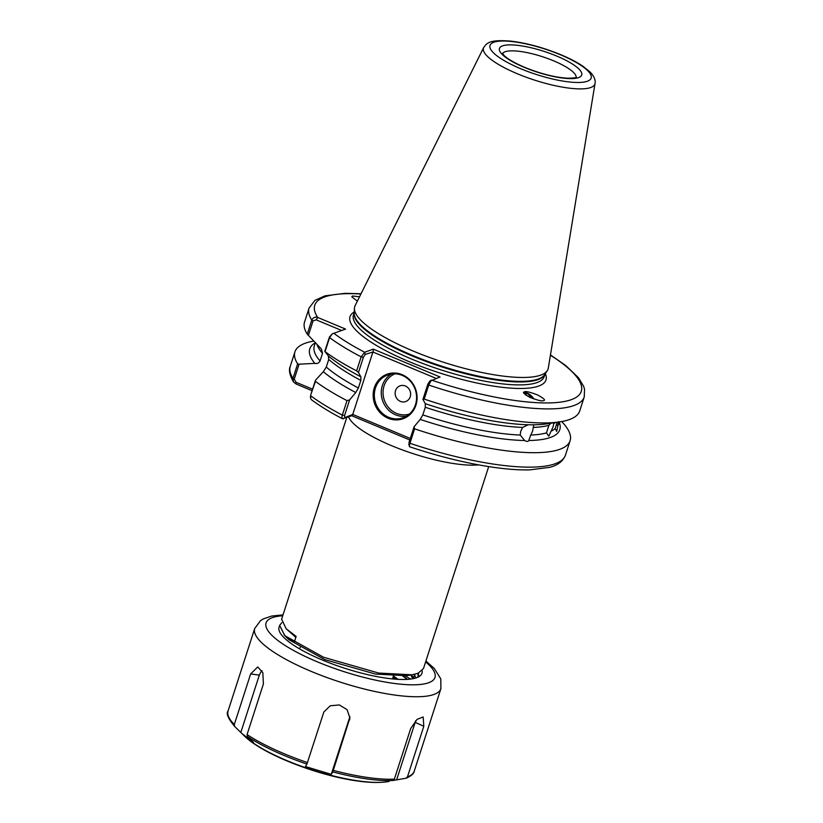 <?xml version="1.0" encoding="UTF-8"?>
<svg xmlns="http://www.w3.org/2000/svg" width="823" height="823" viewBox="0 0 823 823"><rect width="100%" height="100%" fill="white"/><g stroke="black" fill="none" stroke-linecap="round" stroke-linejoin="round"><path stroke-width="1.23" d="M554.002 422.755L552.994 427.055L548.756 436.2L546.462 432.888L548.91 425.285L550.875 423.217M557.12 422.281L555.196 428.546L556.698 431.437L558.776 421.592M357.367 301.146L351.802 296.856L352.45 295.992L359.528 296.805M520.743 431.201L522.656 427.425A127.977 32.334 -162.1 0 1 425.285 407.282L422.827 414.885A127.977 32.334 17.9 0 0 520.208 435.028L520.743 431.201M528.16 424.761L522.656 427.425M424.215 399.083L422.929 399.361L425.275 403.692A131.371 33.198 17.9 0 0 529.714 424.791L533.829 424.802A131.371 33.198 17.9 0 0 546.739 423.845L559.753 421.88A144.581 36.531 17.9 0 0 579.711 410.965L584.248 396.933A144.581 36.531 -162.1 0 1 428.752 385.051L424.215 399.083A144.581 36.531 17.9 0 0 559.753 421.88M533.798 424.781L532.563 431.221L530.742 435.048A127.977 32.334 17.9 0 0 546.462 432.888M523.737 392.684A9.557 5.257 -129.4 0 1 533.87 398.949M524.395 391.882C525.558 391.018 529.961 392.046 537.604 394.958C543.849 398.363 545.834 400.245 543.581 400.606C542.419 401.47 538.016 400.441 530.372 397.54C524.128 394.124 522.142 392.242 524.395 391.882L523.994 392.098M388.086 418.249A23.661 21.748 70.4 0 1 374.311 387.777A23.661 21.748 70.4 0 1 402.159 374.681A23.661 21.748 70.4 0 1 415.934 405.153A23.661 21.748 70.4 0 1 388.086 418.249M402.221 375.391A22.756 20.914 -109.6 0 0 387.808 374.918A22.756 20.914 -109.6 0 0 374.342 395.637A22.756 20.914 -109.6 0 0 388.693 417.292A22.756 20.914 -109.6 0 0 403.105 417.765A22.756 20.914 -109.6 0 0 416.582 397.046A22.756 20.914 -109.6 0 0 402.221 375.391M400.41 401.377A8.343 7.664 70.4 0 1 395.544 390.627A8.343 7.664 70.4 0 1 405.369 386.008A8.343 7.664 70.4 0 1 410.224 396.758A8.343 7.664 70.4 0 1 400.41 401.377M279.604 625.459L284.779 635.654L323.583 657.268L378.693 673.06L412.014 674.798L417.991 673.307L423.485 668.513L488.697 466.61M396.182 679.222L393.034 677.267M396.377 679.242L393.065 677.175M402.776 676.053L401.871 675.405M407.179 679.386L402.036 675.405M414.483 678.368L411.243 674.911M418.691 675.549L417.477 673.502M418.722 675.457L417.549 673.481M595.029 83.493L548.303 368.097A101.589 25.667 -162.1 0 1 547.285 370.689A101.589 25.667 -162.1 0 1 413.712 351.277A101.589 25.667 -162.1 0 1 354.415 308.388A101.589 25.667 -162.1 0 1 355.094 305.693L483.687 47.528A58.546 14.793 -162.1 0 0 517.461 73.803A58.546 14.793 -162.1 0 0 595.029 83.493C595.718 80.078 594.124 76.292 590.235 72.157L583.126 66.365C577.18 62.332 569.722 58.443 560.772 54.699C543.591 47.672 527.111 43.166 511.34 41.181C488.718 39.278 486.815 43.321 483.687 47.528M529.498 397.128L525.486 394.773M315.291 342.852L314.324 345.866A127.977 32.334 17.9 0 0 320.065 360.968L322.523 353.355L321.361 348.962L307.246 334.138L311.773 320.106C313.121 317.544 315.106 316.649 317.709 317.452L345.578 329.087L332.327 333.819L329.591 337.605L325.064 351.637A144.581 36.531 17.9 0 0 356.616 370.875L361.153 356.843L364.64 352.234L373.292 349.137L440.027 376.985L429.483 381.419L431.375 380.072L428.752 385.051L427.837 384.156L429.678 381.306M341.658 330.476L316.186 319.849L313.059 320.919L311.773 320.106A144.581 36.531 -162.1 0 1 309.078 308.049L304.551 322.081A144.581 36.531 17.9 0 0 307.246 334.138M315.26 342.81A131.371 33.198 17.9 0 0 314.828 363.375L299.078 364.198L294.243 379.156L296.023 382.273L312.575 389.176M313.656 341.113A144.581 36.531 17.9 0 0 294.943 351.833A144.581 36.531 17.9 0 0 297.638 363.889L299.078 364.198M320.065 360.968C318.954 363.077 317.205 363.879 314.828 363.375M524.93 440.675L524.642 440.5C526.73 441.714 528.099 441.714 528.757 440.511A131.371 33.198 17.9 0 0 559.115 421.983M409.268 444.502L409.031 442.393L414.072 426.767L420.203 419.411A131.371 33.198 17.9 0 0 524.642 440.5L520.208 435.028M414.072 426.767L414.607 428.834A144.581 36.531 17.9 0 0 570.102 440.716A144.581 36.531 17.9 0 0 561.677 421.561M425.285 407.282L425.275 403.692M528.757 440.511L530.742 435.048M558.261 422.538L558.776 424.318L558.179 423.598M420.203 419.411L422.827 414.885M524.179 393.579L527.769 393.754L532.553 398.455M325.064 351.637L328.387 355.999A131.371 33.198 17.9 0 0 360.834 376.8L358.478 372.469L356.616 370.875M328.737 359.456L326.278 367.068A127.977 32.334 17.9 0 0 358.386 387.993L360.834 380.391A127.977 32.334 -162.1 0 1 328.737 359.456L328.387 355.999M323.316 371.708L315.456 380.277L315.446 381.388A144.581 36.531 17.9 0 0 347.008 400.626L349.631 399.875L355.752 392.52A131.371 33.198 17.9 0 1 323.316 371.708L326.278 367.068M312.092 390.699L296.198 384.063L293.492 381.995L292.967 378.343L297.638 363.889M409.813 439.976L351.771 415.749L342.543 418.773C330.146 412.313 319.715 405.914 311.259 399.587L310.477 397.756L310.785 395.832A144.581 36.531 17.9 0 0 342.337 415.08L347.008 400.626M315.446 381.388L310.621 395.235L315.456 380.277M360.834 380.391L360.896 376.831M358.386 387.993L355.752 392.52M344.816 417.611L343.119 418.845C341.905 418.886 341.648 417.631 342.337 415.08L344.58 415.502L344.816 417.611L352.748 414.432L410.307 438.453M414.607 428.834L409.947 443.288C409.196 445.809 409.165 446.94 409.854 446.683M408.805 444.204L409.576 446.755C439.101 456.59 466.898 463.421 492.987 467.248C506.958 469.254 519.241 470.128 529.827 469.871L549.538 467.371C557.696 465.376 562.994 461.302 565.442 455.16L570.102 440.716M346.75 417.549L281.62 619.215L286.219 628.793L296.146 636.395L294.15 642.588L284.809 635.562L279.614 625.408L281.805 622.692M398.147 679.345L393.373 676.022M407.262 679.376L403.126 675.416M412.807 678.738L410.811 674.963M413.136 678.666L415.152 674.191M286.527 637.197L288.935 639.708L324.746 659.593L375.597 674.099L406.274 675.673L408.918 675.169M286.219 628.793L295.838 637.362M436.108 378.385L372.912 352.018L352.748 414.432M372.912 352.018L365.227 354.415L363.396 357.264L358.478 372.469M349.631 399.875L344.58 415.502M422.929 399.361L427.837 384.156M324.735 351.544L329.437 336.998L332.327 333.819M310.981 396.964L310.621 395.235M313.059 320.919L308.358 335.455M352.779 414.761L351.771 415.749M333.819 333.274A140.033 35.389 17.9 0 0 364.64 352.234L365.227 354.415M373.292 349.137L373.189 351.575M360.906 294.017A140.033 35.389 17.9 0 0 317.709 317.452L316.186 319.849M296.198 384.063L296.023 382.273M405.924 778.27L407.457 776.891A97.834 24.721 17.9 0 0 414.257 771.13C413.979 773.517 411.325 775.863 406.274 778.177L392.818 780.513A96.692 24.433 -162.1 0 1 366.101 778.815A96.692 24.433 -162.1 0 1 332.78 771.912L331.268 774.35L305.426 766.532L306.928 764.094A96.692 24.433 -162.1 0 1 247.425 736.523L253.566 742.511L241.9 733.53L234.678 726.462C228.125 718.572 225.934 713.418 228.064 710.99A97.834 24.721 17.9 0 0 234.308 724.507L234.678 726.462M247.425 736.523L247.054 734.569L263.401 683.975L262.835 672.617L257.733 666.949L250.655 673.914L234.308 724.507M332.78 771.912L349.898 717.913L347.059 709.652L339.343 704.93L330.249 705.795L323.851 711.977L306.928 764.094M417.611 677.339L418.763 672.988M422.117 670.766A75.078 18.97 -162.1 0 1 419.349 676.413A75.078 18.97 -162.1 0 1 385.864 678.101A75.078 18.97 -162.1 0 1 279.336 631.19A75.078 18.97 -162.1 0 1 279.409 626.313M407.457 776.891L423.794 726.298L423.176 716.977L417.045 719.384L410.698 728.54L394.351 779.134L392.818 780.513M261.992 670.694A13.652 7.428 -81.8 0 0 259.317 675.148L240.82 732.439M250.655 673.914L259.317 675.148M423.794 726.298L415.204 722.316A13.652 5.74 114.9 0 0 415.533 720.866M396.707 779.607L415.204 722.316M349.693 719.796L349.775 717.059A13.652 13.168 -178.4 0 0 349.857 716.545M331.268 774.35L349.775 717.059M414.01 674.449L416.037 677.926M409.782 678.317L410.543 679.078M404.988 675.385L410.193 679.129M406.449 416.201A22.756 20.914 70.4 0 1 395.616 414.823A22.756 20.914 70.4 0 1 381.378 395.163A22.756 20.914 70.4 0 1 391.388 374.012M395.03 373.807A21.388 19.659 -109.6 0 0 383.045 393.415A21.388 19.659 -109.6 0 0 396.532 413.383A21.388 19.659 -109.6 0 0 409.401 414.062M576.131 77.352A38.681 9.773 17.9 0 0 553.57 60.809A38.681 9.773 17.9 0 0 502.606 53.608M556.605 56.015A43.228 10.925 -162.1 0 1 578.6 77.609A43.228 10.925 -162.1 0 1 524.539 67.465A43.228 10.925 -162.1 0 1 502.544 45.872A43.228 10.925 -162.1 0 1 556.605 56.015M520.856 68.782A53.145 13.425 17.9 0 0 587.324 81.251A53.145 13.425 17.9 0 0 560.288 54.709A53.145 13.425 17.9 0 0 493.821 42.24A53.145 13.425 17.9 0 0 520.856 68.782M478.595 464.882A75.078 18.97 -162.1 0 1 391.882 445.799A75.078 18.97 -162.1 0 1 348.582 416.891M547.285 370.689L544.672 374.65A100.324 25.348 -162.1 0 1 412.765 355.485A100.324 25.348 -162.1 0 1 354.209 313.131L354.415 308.388M544.919 374.28A100.231 25.328 -162.1 0 1 412.59 356.122A100.231 25.328 -162.1 0 1 354.229 312.689M544.991 374.167L544.209 376.595A100.231 25.328 -162.1 0 1 411.644 359.065A100.231 25.328 -162.1 0 1 353.448 314.983L354.24 312.555M545.32 373.663A102.957 26.017 -162.1 0 1 508.058 387.911A102.957 26.017 -162.1 0 1 409.813 361.935A102.957 26.017 -162.1 0 1 354.26 311.948M551.41 431.036A127.977 32.334 17.9 0 0 555.196 428.546M555.525 422.518A127.977 32.334 -162.1 0 1 553.858 423.434M557.418 425.666A127.977 32.334 17.9 0 0 557.881 424.534L558.683 422.045M322.523 353.355A127.977 32.334 -162.1 0 1 317.061 344.714M548.91 425.285A127.977 32.334 -162.1 0 1 533.191 427.446M363.396 357.264L361.153 356.843A144.581 36.531 -162.1 0 1 329.591 337.605L329.437 336.998M431.375 380.072A140.033 35.389 17.9 0 0 565.432 401.295A140.033 35.389 17.9 0 0 550.422 355.227M293.492 381.995C289.645 375.175 288.564 369.939 290.272 366.286A144.581 36.531 17.9 0 0 292.967 378.343L294.243 379.156M409.031 442.393L409.947 443.288A144.581 36.531 17.9 0 0 565.442 455.16M282.742 615.748A88.73 22.416 17.9 0 0 286.908 646.6A88.73 22.416 17.9 0 0 392.283 683.172A88.73 22.416 17.9 0 0 425.625 661.898M425.903 661.023L434.266 668.461L440.799 678.893L440.902 688.635A97.834 24.721 -162.1 0 1 393.867 694.931A97.834 24.721 -162.1 0 1 297.535 665.293A97.834 24.721 -162.1 0 1 254.708 628.505L228.064 710.99M357.954 780.842A84.018 21.233 -162.1 0 1 244.143 735.721C262.177 754.053 317.153 775.41 356.863 780.904C368.725 782.632 378.683 782.92 386.748 781.788A84.018 21.233 -162.1 0 1 357.954 780.842M247.054 734.569A97.834 24.721 17.9 0 0 307.504 762.582M333.356 770.4A97.834 24.721 17.9 0 0 367.223 777.426A97.834 24.721 17.9 0 0 394.351 779.134M576.028 77.825L576.398 77.197C576.707 77.722 573.785 78.062 567.633 78.216C555.093 77.444 540.855 73.854 524.93 67.455C509.756 60.953 504.571 56.231 503.553 54.874L502.472 53.32M300.488 646.456L300.014 647.691M290.272 366.286L294.943 351.833M309.078 308.049L314.911 300.385L324.972 295.848L345.125 293.327L361.05 293.749M584.248 396.933L584.546 389.31L583.661 386.337L578.497 377.736L565.802 365.587L550.464 354.929M393.641 675.004L392.602 678.924M288.338 639.142L284.182 635.078M406.274 675.673L412.014 674.798M407.364 679.366L405.657 677.699M310.425 396.439L310.477 397.756M283.019 614.874L271.724 616.046L263.226 618.937L260.562 620.593L254.708 628.505M244.143 735.721L241.9 733.53M440.902 688.635L414.257 771.13M386.748 781.788L389.166 781.418"/></g></svg>
